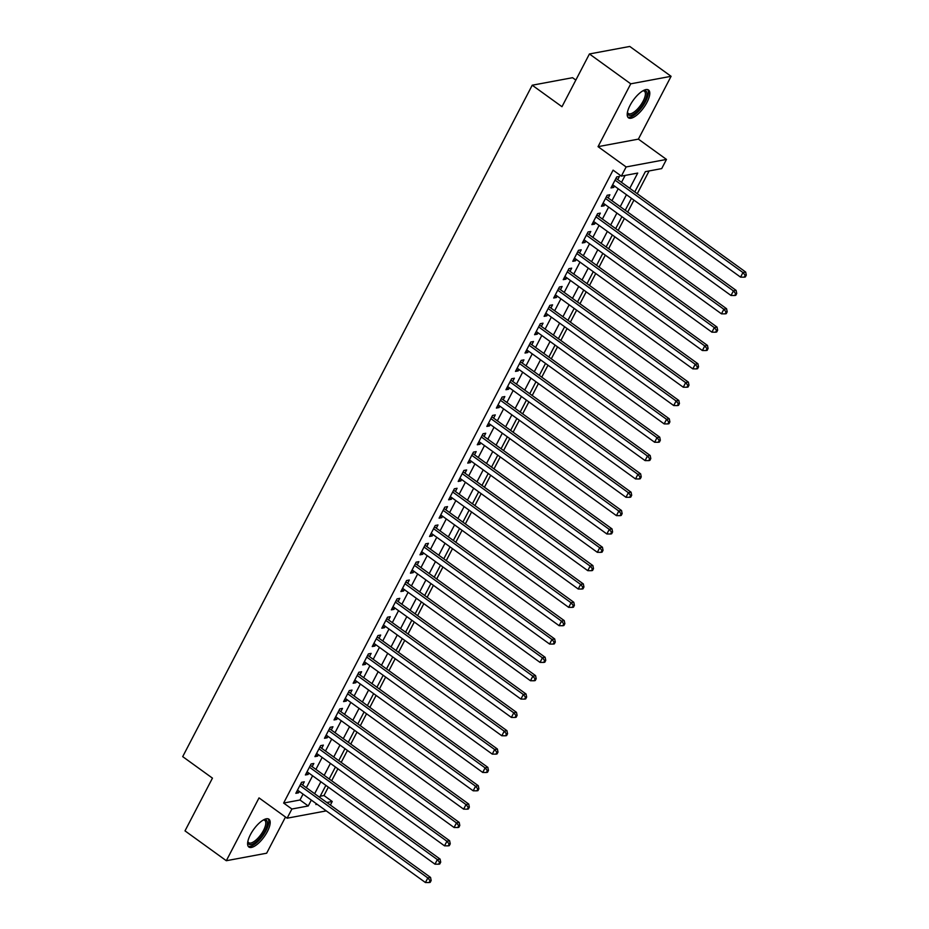 <?xml version="1.0" encoding="UTF-8"?>
<svg xmlns="http://www.w3.org/2000/svg" width="929" height="929" viewBox="0 0 929 929"><rect width="100%" height="100%" fill="white"/><g stroke="black" fill="none" stroke-linecap="round" stroke-linejoin="round"><path stroke-width="1.39" d="M267.401 831.525A17.152 6.41 125.8 0 0 268.945 819.215A17.152 6.41 125.8 0 0 250.4 834.695A17.152 6.41 125.8 0 0 248.856 847.016A17.152 6.41 125.8 0 0 267.401 831.525M647.002 102.318A17.152 6.41 125.8 0 0 648.547 90.008A17.152 6.41 125.8 0 0 630.001 105.488A17.152 6.41 125.8 0 0 628.457 117.809A17.152 6.41 125.8 0 0 647.002 102.318M320.215 796.234L323.977 795.526L332.234 801.495L330.376 805.071M575.841 80.068L572.566 77.699L532.224 85.213L182.699 756.636L212.451 778.13L184.999 830.874L226.316 860.718L266.658 853.205L285.493 817.021M532.224 85.213L561.975 106.707L589.427 53.963L629.769 46.45L671.086 76.306L630.745 83.819L598.044 146.654L626.134 166.953L666.476 159.428L661.703 168.602L645.353 171.656L634.786 191.931M598.044 146.654L638.386 139.129L671.086 76.306M638.386 139.129L666.476 159.428M323.977 795.526L328.343 787.142M331.665 780.755L337.889 768.794M341.21 762.407L347.434 750.446M350.767 744.059L356.991 732.11M360.313 725.723L366.537 713.762M369.858 707.375L376.094 695.415M379.415 689.028L385.64 677.067M388.961 670.68L395.185 658.731M398.518 652.344L404.742 640.383M408.063 633.996L414.288 622.035M417.609 615.648L423.833 603.687M427.166 597.301L433.39 585.351M436.711 578.964L442.936 567.004M446.257 560.617L452.481 548.656M455.814 542.269L462.038 530.308M465.359 523.921L471.584 511.972M474.905 505.585L481.141 493.624M484.462 487.237L490.686 475.276M494.007 468.89L500.232 456.929M503.564 450.542L509.789 438.593M513.11 432.206L519.334 420.245M522.655 413.858L528.88 401.897M532.212 395.51L538.437 383.549M541.758 377.174L547.982 365.213M551.303 358.826L557.528 346.865M560.861 340.478L567.085 328.518M570.406 322.131L576.63 310.17M579.951 303.795L586.187 291.834M589.509 285.447L595.733 273.486M599.054 267.099L605.278 255.138M608.611 248.751L614.835 236.79M618.157 230.415L624.381 218.454M627.702 212.067L633.926 200.107M637.259 193.72L649.104 170.948M589.427 53.963L630.745 83.819M302.622 785.017L304.294 781.8L301.565 782.311L295.828 793.32L298.557 792.809L299.289 791.403M312.167 766.669L313.839 763.464L311.11 763.963L305.386 774.972L308.114 774.461L308.846 773.056M321.713 748.321L323.385 745.116L320.668 745.627L314.931 756.624L317.66 756.125L318.392 754.708M331.27 729.985L332.942 726.768L330.213 727.279L324.488 738.288L327.205 737.777L327.949 736.372M340.815 711.637L342.487 708.421L339.759 708.932L334.034 719.94L336.762 719.429L337.494 718.024M350.372 693.289L352.033 690.084L349.316 690.584L343.579 701.592L346.308 701.081L347.04 699.676M359.918 674.942L361.59 671.737L358.861 672.248L353.136 683.245L355.853 682.745L356.597 681.329M369.463 656.606L371.135 653.389L368.407 653.9L362.682 664.909L365.411 664.398L366.142 662.992M379.02 638.258L380.693 635.041L377.964 635.552L372.227 646.561L374.956 646.05L375.688 644.645M388.566 619.91L390.238 616.705L387.509 617.204L381.784 628.213L384.501 627.702L385.245 626.297M398.111 601.562L399.784 598.357L397.066 598.868L391.33 609.865L394.059 609.366L394.79 607.949M407.668 583.226L409.341 580.01L406.612 580.52L400.887 591.529L403.604 591.018L404.336 589.613M417.214 564.878L418.886 561.662L416.157 562.173L410.432 573.181L413.161 572.67L413.893 571.265M426.759 546.531L428.432 543.326L425.714 543.825L419.978 554.834L422.707 554.323L423.438 552.918M436.316 528.183L437.989 524.978L435.26 525.489L429.535 536.486L432.252 535.987L432.995 534.57M445.862 509.847L447.534 506.63L444.805 507.141L439.08 518.15L441.809 517.639L442.541 516.234M455.419 491.499L457.08 488.282L454.362 488.793L448.626 499.802L451.355 499.291L452.086 497.886M464.964 473.151L466.637 469.946L463.908 470.446L458.183 481.454L460.9 480.943L461.643 479.538M474.51 454.804L476.182 451.599L473.453 452.109L467.728 463.106L470.457 462.607L471.189 461.19M484.067 436.467L485.739 433.251L483.01 433.762L477.274 444.77L480.003 444.259L480.734 442.854M493.613 418.12L495.285 414.903L492.556 415.414L486.831 426.423L489.56 425.912L490.291 424.507M503.158 399.772L504.83 396.567L502.113 397.066L496.376 408.075L499.105 407.564L499.837 406.159M512.715 381.424L514.387 378.219L511.658 378.73L505.933 389.727L508.651 389.228L509.382 387.811M522.261 363.088L523.933 359.871L521.204 360.382L515.479 371.391L518.208 370.88L518.939 369.475M531.806 344.74L533.478 341.524L530.761 342.035L525.024 353.043L527.753 352.532L528.485 351.127M541.363 326.393L543.035 323.187L540.306 323.687L534.581 334.695L537.299 334.185L538.042 332.779M550.909 308.045L552.581 304.84L549.852 305.351L544.127 316.348L546.856 315.848L547.587 314.432M560.466 289.709L562.126 286.492L559.409 287.003L553.672 298.012L556.401 297.501L557.133 296.096M570.011 271.361L571.683 268.144L568.954 268.655L563.229 279.664L565.947 279.153L566.69 277.748M579.557 253.013L581.229 249.808L578.5 250.307L572.775 261.316L575.504 260.805L576.235 259.4M589.114 234.665L590.786 231.46L588.057 231.971L582.32 242.968L585.049 242.469L585.781 241.052M598.659 216.329L600.331 213.113L597.602 213.624L591.878 224.632L594.606 224.121L595.338 222.716M608.205 197.982L609.877 194.765L607.16 195.276L601.423 206.284L604.152 205.773L604.884 204.368M629.781 188.32L637.712 173.073L621.362 176.115L613.094 170.146L283.635 803.051L299.986 799.997L303.051 794.109M306.373 787.722L312.597 775.773M315.93 769.386L322.154 757.425M325.475 751.038L331.699 739.078M335.021 732.691L341.245 720.73M344.578 714.343L350.802 702.394M354.123 696.007L360.347 684.046M363.669 677.659L369.893 665.698M373.226 659.311L379.45 647.35M382.771 640.964L388.996 629.014M392.317 622.627L398.553 610.667M401.874 604.28L408.098 592.319M411.419 585.932L417.644 573.971M420.976 567.596L427.201 555.635M430.522 549.248L436.746 537.287M440.067 530.9L446.292 518.939M449.624 512.553L455.849 500.592M459.17 494.216L465.394 482.256M468.715 475.869L474.94 463.908M478.272 457.521L484.497 445.56M487.818 439.173L494.042 427.212M497.363 420.837L503.599 408.876M506.92 402.489L513.145 390.528M516.466 384.141L522.69 372.181M526.023 365.794L532.247 353.833M535.568 347.458L541.793 335.497M545.114 329.11L551.338 317.149M554.671 310.762L560.895 298.801M564.217 292.414L570.441 280.453M573.762 274.078L579.986 262.117M583.319 255.73L589.543 243.77M592.865 237.383L599.089 225.422M602.41 219.035L608.646 207.074M611.967 200.699L618.191 188.738M621.513 182.351L625.124 175.418M617.762 179.634L619.434 176.429L616.705 176.928L610.98 187.937L613.697 187.426L614.429 186.021M326.276 810.889L287.119 818.194L259.028 797.895L226.316 860.718M287.119 818.194L291.892 809.02L308.254 805.966L311.32 800.09M283.635 803.051L291.892 809.02M621.362 176.115L626.134 166.953M316.324 803.701L315.883 804.549L317.161 804.305M326.834 802.505L332.234 801.495M631.465 198.318L625.24 210.279M621.907 216.666L615.683 228.627M612.362 235.014L606.138 246.975M602.816 253.362L596.592 265.311M593.259 271.698L587.035 283.659M583.714 290.045L577.49 302.006M574.168 308.393L567.944 320.354M564.611 326.741L558.387 338.69M555.066 345.077L548.842 357.038M545.52 363.425L539.284 375.386M535.963 381.773L529.739 393.733M526.418 400.12L520.194 412.07M516.861 418.456L510.636 430.417M507.315 436.804L501.091 448.765M497.77 455.152L491.546 467.113M488.213 473.5L481.988 485.449M478.667 491.836L472.443 503.797M469.122 510.184L462.897 522.144M459.565 528.531L453.34 540.492M450.019 546.879L443.795 558.828M440.474 565.215L434.238 577.176M430.917 583.563L424.692 595.524M421.371 601.911L415.147 613.872M411.814 620.258L405.59 632.208M402.269 638.595L396.044 650.555M392.723 656.942L386.499 668.903M383.166 675.29L376.942 687.251M373.621 693.638L367.396 705.587M364.075 711.974L357.851 723.935M354.518 730.322L348.294 742.283M344.973 748.669L338.748 760.63M335.427 767.017L329.191 778.966M325.87 785.353L319.646 797.314M314.641 793.703L320.865 781.742M324.186 775.355L330.41 763.394M333.743 757.007L339.968 745.046M343.289 738.66L349.513 726.71M352.834 720.323L359.058 708.362M362.391 701.976L368.616 690.015M371.937 683.628L378.161 671.667M381.482 665.28L387.707 653.331M391.039 646.944L397.264 634.983M400.585 628.596L406.809 616.635M410.13 610.248L416.366 598.288M419.687 591.901L425.912 579.951M429.233 573.565L435.457 561.604M438.79 555.217L445.014 543.256M448.335 536.869L454.56 524.908M457.881 518.521L464.105 506.572M467.438 500.185L473.662 488.224M476.983 481.837L483.208 469.877M486.529 463.49L492.753 451.529M496.086 445.142L502.31 433.193M505.631 426.806L511.856 414.845M515.177 408.458L521.413 396.497M524.734 390.11L530.958 378.149M534.28 371.763L540.504 359.813M543.837 353.426L550.061 341.466M553.382 335.079L559.606 323.118M562.928 316.731L569.152 304.77M572.485 298.383L578.709 286.434M582.03 280.047L588.254 268.086M591.576 261.699L597.8 249.738M601.133 243.352L607.357 231.391M610.678 225.004L616.902 213.055M620.224 206.668L626.46 194.707M299.986 799.997L308.254 805.966M611.909 186.137L613.697 187.426M602.364 204.485L604.152 205.773M592.818 222.832L594.606 224.121M583.261 241.168L585.049 242.469M573.716 259.516L575.504 260.805M564.158 277.864L565.947 279.153M554.613 296.212L556.401 297.501M545.068 314.548L546.856 315.848M535.51 332.896L537.299 334.185M525.965 351.243L527.753 352.532M516.419 369.591L518.208 370.88M506.862 387.927L508.651 389.228M497.317 406.275L499.105 407.564M487.76 424.623L489.56 425.912M478.214 442.97L480.003 444.259M468.669 461.307L470.457 462.607M459.112 479.654L460.9 480.943M449.566 498.002L451.355 499.291M440.021 516.35L441.809 517.639M430.464 534.686L432.252 535.987M420.918 553.034L422.707 554.323M411.373 571.381L413.161 572.67M401.816 589.729L403.604 591.018M392.27 608.065L394.059 609.366M382.713 626.413L384.501 627.702M373.168 644.761L374.956 646.05M363.622 663.109L365.411 664.398M354.065 681.445L355.853 682.745M344.52 699.792L346.308 701.081M334.974 718.14L336.762 719.429M325.417 736.488L327.205 737.777M315.872 754.824L317.66 756.125M306.326 773.172L308.114 774.461M296.769 791.52L298.557 792.809M615.033 180.145L742.956 272.557L740.564 277.144L612.641 184.732M616.008 178.263A2.195 1.893 -100.6 0 0 616.438 178.682L745.685 272.058L742.956 272.557L745.209 275.332L744.257 277.167L745.337 276.97L746.301 275.135L745.209 275.332M746.301 275.135L745.685 272.058M740.564 277.144L744.257 277.167M643.158 90.682A14.841 5.551 -54.2 0 1 643.321 90.636A14.841 5.551 -54.2 0 1 644.54 101.586A14.841 5.551 -54.2 0 1 634.031 113.884A14.841 5.551 -54.2 0 1 627.412 112.653A14.841 5.551 -54.2 0 1 627.4 112.479M627.458 112.188A13.738 5.133 125.8 0 0 628.306 113.489A13.738 5.133 125.8 0 0 643.17 101.087A13.738 5.133 125.8 0 0 644.401 91.216A13.738 5.133 125.8 0 0 642.903 90.821M627.783 117.077A17.036 6.364 125.8 0 0 645.632 101.377A17.036 6.364 125.8 0 0 647.641 89.602M263.557 819.889A14.841 5.551 -54.2 0 1 263.72 819.842A14.841 5.551 -54.2 0 1 266.437 827.391A14.841 5.551 -54.2 0 1 255.672 842.197A14.841 5.551 -54.2 0 1 247.811 841.86A14.841 5.551 -54.2 0 1 247.799 841.686M247.857 841.395A13.738 5.133 125.8 0 0 248.705 842.696A13.738 5.133 125.8 0 0 254.987 840.861A13.738 5.133 125.8 0 0 263.999 829.434A13.738 5.133 125.8 0 0 264.8 820.423A13.738 5.133 125.8 0 0 263.302 820.028M248.182 846.284A17.036 6.364 125.8 0 0 255.394 843.683A17.036 6.364 125.8 0 0 266.205 830.259A17.036 6.364 125.8 0 0 268.04 818.809M605.487 198.492L733.411 290.905L731.018 295.492L603.095 203.079M606.463 196.611A2.195 1.893 -100.6 0 0 606.892 197.029L736.128 290.394L733.411 290.905L735.652 293.68L734.7 295.515L735.791 295.317L736.743 293.483L735.652 293.68M736.743 293.483L736.128 290.394M731.018 295.492L734.7 295.515M595.93 216.829L723.854 309.252L721.473 313.839L593.55 221.416M596.906 214.959A2.195 1.893 -100.6 0 0 597.335 215.365L726.583 308.742L723.854 309.252L726.106 312.028L725.154 313.863L726.246 313.654L727.198 311.819L726.106 312.028M727.198 311.819L726.583 308.742M721.473 313.839L725.154 313.863M586.385 235.176L714.308 327.6L711.916 332.176L583.993 239.763M587.36 233.307A2.195 1.893 -100.6 0 0 587.79 233.713L717.037 327.089L714.308 327.6L716.561 330.376L715.597 332.21L716.689 332.001L717.652 330.167L716.561 330.376M717.652 330.167L717.037 327.089M711.916 332.176L715.597 332.21M576.839 253.524L704.763 345.936L702.37 350.523L574.447 258.111M577.815 251.643A2.195 1.893 -100.6 0 0 578.233 252.061L707.48 345.437L704.763 345.936L707.004 348.712L706.052 350.547L707.143 350.349L708.095 348.514L707.004 348.712M708.095 348.514L707.48 345.437M702.37 350.523L706.052 350.547M567.282 271.872L695.206 364.284L692.825 368.871L564.902 276.459M568.258 269.991A2.195 1.893 -100.6 0 0 568.687 270.409L697.934 363.773L695.206 364.284L697.458 367.06L696.506 368.894L697.598 368.697L698.55 366.862L697.458 367.06M698.55 366.862L697.934 363.773M692.825 368.871L696.506 368.894M557.737 290.208L685.66 382.632L683.268 387.219L555.345 294.795M558.712 288.338A2.195 1.893 -100.6 0 0 559.142 288.745L688.389 382.121L685.66 382.632L687.913 385.407L686.949 387.242L688.041 387.033L688.993 385.198L687.913 385.407M688.993 385.198L688.389 382.121M683.268 387.219L686.949 387.242M548.18 308.556L676.103 400.98L673.722 405.555L545.799 313.143M549.167 306.686A2.195 1.893 -100.6 0 0 549.585 307.093L678.832 400.469L676.103 400.98L678.356 403.755L677.404 405.59L678.495 405.381L679.447 403.546L678.356 403.755M679.447 403.546L678.832 400.469M673.722 405.555L677.404 405.59M538.634 326.903L666.557 419.316L664.165 423.903L536.254 331.49M539.61 325.022A2.195 1.893 -100.6 0 0 540.039 325.44L669.286 418.816L666.557 419.316L668.81 422.091L667.858 423.926L668.938 423.729L669.902 421.894L668.81 422.091M669.902 421.894L669.286 418.816M664.165 423.903L667.858 423.926M529.089 345.251L657.012 437.664L654.62 442.25L526.697 349.838M530.064 343.37A2.195 1.893 -100.6 0 0 530.494 343.788L659.729 437.153L657.012 437.664L659.253 440.439L658.301 442.274L659.393 442.076L660.345 440.241L659.253 440.439M660.345 440.241L659.729 437.153M654.62 442.25L658.301 442.274M519.532 363.587L647.455 456.011L645.074 460.598L517.151 368.174M520.507 361.718A2.195 1.893 -100.6 0 0 520.937 362.124L650.184 455.5L647.455 456.011L649.708 458.787L648.756 460.621L649.847 460.412L650.799 458.578L649.708 458.787M650.799 458.578L650.184 455.5M645.074 460.598L648.756 460.621M509.986 381.935L637.909 474.359L635.517 478.934L507.594 386.522M510.962 380.066A2.195 1.893 -100.6 0 0 511.391 380.472L640.638 473.848L637.909 474.359L640.162 477.134L639.198 478.969L640.29 478.76L641.254 476.925L640.162 477.134M641.254 476.925L640.638 473.848M635.517 478.934L639.198 478.969M500.441 400.283L628.364 492.695L625.972 497.282L498.049 404.87M501.416 398.402A2.195 1.893 -100.6 0 0 501.846 398.82L631.081 492.196L628.364 492.695L630.605 495.471L629.653 497.305L630.745 497.108L631.697 495.273L630.605 495.471M631.697 495.273L631.081 492.196M625.972 497.282L629.653 497.305M490.884 418.631L618.807 511.043L616.426 515.63L488.503 423.218M491.859 416.749A2.195 1.893 -100.6 0 0 492.289 417.167L621.536 510.532L618.807 511.043L621.06 513.818L620.107 515.653L621.199 515.456L622.151 513.621L621.06 513.818M622.151 513.621L621.536 510.532M616.426 515.63L620.107 515.653M481.338 436.967L609.261 529.391L606.869 533.978L478.946 441.554M482.314 435.097A2.195 1.893 -100.6 0 0 482.743 435.504L611.99 528.88L609.261 529.391L611.514 532.166L610.55 534.001L611.642 533.792L612.606 531.957L611.514 532.166M612.606 531.957L611.99 528.88M606.869 533.978L610.55 534.001M471.793 455.315L599.716 547.738L597.324 552.314L469.4 459.901M472.768 453.445A2.195 1.893 -100.6 0 0 473.186 453.851L602.433 547.227L599.716 547.738L601.957 550.514L601.005 552.349L602.097 552.14L603.049 550.305L601.957 550.514M603.049 550.305L602.433 547.227M597.324 552.314L601.005 552.349M462.236 473.662L590.159 566.075L587.778 570.661L459.855 478.249M463.211 471.781A2.195 1.893 -100.6 0 0 463.641 472.199L592.888 565.575L590.159 566.075L592.412 568.85L591.459 570.685L592.551 570.487L593.503 568.653L592.412 568.85M593.503 568.653L592.888 565.575M587.778 570.661L591.459 570.685M452.69 492.01L580.613 584.422L578.221 589.009L450.298 496.597M453.666 490.129A2.195 1.893 -100.6 0 0 454.095 490.547L583.331 583.911L580.613 584.422L582.866 587.198L581.902 589.032L582.994 588.835L583.946 587L582.866 587.198M583.946 587L583.331 583.911M578.221 589.009L581.902 589.032M443.133 510.346L571.056 602.77L568.676 607.357L440.752 514.933M444.12 508.477A2.195 1.893 -100.6 0 0 444.538 508.883L573.785 602.259L571.056 602.77L573.309 605.545L572.357 607.38L573.448 607.171L574.401 605.336L573.309 605.545M574.401 605.336L573.785 602.259M568.676 607.357L572.357 607.38M433.588 528.694L561.511 621.118L559.119 625.693L431.207 533.281M434.563 526.824A2.195 1.893 -100.6 0 0 434.993 527.231L564.24 620.607L561.511 621.118L563.764 623.893L562.811 625.728L563.891 625.519L564.855 623.684L563.764 623.893M564.855 623.684L564.24 620.607M559.119 625.693L562.811 625.728M424.042 547.042L551.965 639.454L549.573 644.041L421.65 551.629M425.017 545.16A2.195 1.893 -100.6 0 0 425.447 545.578L554.683 638.955L551.965 639.454L554.207 642.229L553.254 644.064L554.346 643.867L555.298 642.032L554.207 642.229M555.298 642.032L554.683 638.955M549.573 644.041L553.254 644.064M414.485 565.389L542.408 657.802L540.028 662.389L412.104 569.965M415.46 563.508A2.195 1.893 -100.6 0 0 415.89 563.926L545.137 657.291L542.408 657.802L544.661 660.577L543.709 662.412L544.8 662.214L545.753 660.38L544.661 660.577M545.753 660.38L545.137 657.291M540.028 662.389L543.709 662.412M404.939 583.726L532.863 676.149L530.471 680.736L402.547 588.312M405.915 581.856A2.195 1.893 -100.6 0 0 406.345 582.262L535.592 675.638L532.863 676.149L535.116 678.925L534.152 680.76L535.243 680.551L536.207 678.716L535.116 678.925M536.207 678.716L535.592 675.638M530.471 680.736L534.152 680.76M395.394 602.073L523.317 694.497L520.925 699.072L393.002 606.66M396.369 600.204A2.195 1.893 -100.6 0 0 396.799 600.61L526.035 693.986L523.317 694.497L525.559 697.273L524.606 699.107L525.698 698.898L526.65 697.064L525.559 697.273M526.65 697.064L526.035 693.986M520.925 699.072L524.606 699.107M385.837 620.421L513.76 712.833L511.38 717.42L383.456 625.008M386.812 618.54A2.195 1.893 -100.6 0 0 387.242 618.958L516.489 712.334L513.76 712.833L516.013 715.609L515.061 717.443L516.152 717.246L517.105 715.411L516.013 715.609M517.105 715.411L516.489 712.334M511.38 717.42L515.061 717.443M376.291 638.769L504.215 731.181L501.823 735.768L373.899 643.344M377.267 636.888A2.195 1.893 -100.6 0 0 377.697 637.306L506.944 730.67L504.215 731.181L506.468 733.956L505.504 735.791L506.595 735.594L507.559 733.759L506.468 733.956M507.559 733.759L506.944 730.67M501.823 735.768L505.504 735.791M366.746 657.105L494.658 749.529L492.277 754.116L364.354 661.692M367.721 655.235A2.195 1.893 -100.6 0 0 368.139 655.642L497.387 749.018L494.658 749.529L496.91 752.304L495.958 754.139L497.05 753.93L498.002 752.095L496.91 752.304M498.002 752.095L497.387 749.018M492.277 754.116L495.958 754.139M357.189 675.453L485.112 767.877L482.732 772.452L354.808 680.04M358.164 673.583A2.195 1.893 -100.6 0 0 358.594 673.989L487.841 767.366L485.112 767.877L487.365 770.652L486.413 772.487L487.504 772.278L488.457 770.443L487.365 770.652M488.457 770.443L487.841 767.366M482.732 772.452L486.413 772.487M347.643 693.8L475.567 786.213L473.175 790.8L345.251 698.387M348.619 691.919A2.195 1.893 -100.6 0 0 349.049 692.337L478.284 785.713L475.567 786.213L477.82 788.988L476.856 790.823L477.947 790.625L478.899 788.791L477.82 788.988M478.899 788.791L478.284 785.713M473.175 790.8L476.856 790.823M338.086 712.148L466.01 804.56L463.629 809.147L335.706 716.723M339.062 710.267A2.195 1.893 -100.6 0 0 339.491 710.685L468.739 804.049L466.01 804.56L468.262 807.336L467.31 809.171L468.402 808.973L469.354 807.138L468.262 807.336M469.354 807.138L468.739 804.049M463.629 809.147L467.31 809.171M328.541 730.484L456.464 822.908L454.072 827.495L326.149 735.071M329.516 728.615A2.195 1.893 -100.6 0 0 329.946 729.021L459.193 822.397L456.464 822.908L458.717 825.684L457.765 827.518L458.845 827.309L459.809 825.475L458.717 825.684M459.809 825.475L459.193 822.397M454.072 827.495L457.765 827.518M318.995 748.832L446.919 841.256L444.526 845.831L316.603 753.419M319.971 746.962A2.195 1.893 -100.6 0 0 320.4 747.369L449.636 840.745L446.919 841.256L449.16 844.031L448.208 845.866L449.299 845.657L450.251 843.822L449.16 844.031M450.251 843.822L449.636 840.745M444.526 845.831L448.208 845.866M309.438 767.18L437.362 859.592L434.981 864.179L307.058 771.767M310.414 765.299A2.195 1.893 -100.6 0 0 310.843 765.717L440.091 859.093L437.362 859.592L439.614 862.367L438.662 864.202L439.754 864.005L440.706 862.17L439.614 862.367M440.706 862.17L440.091 859.093M434.981 864.179L438.662 864.202M299.893 785.528L427.816 877.94L425.424 882.527L297.501 790.103M300.868 783.646A2.195 1.893 -100.6 0 0 301.298 784.064L430.545 877.429L427.816 877.94L430.069 880.715L429.105 882.55L430.197 882.353L431.161 880.518L430.069 880.715M431.161 880.518L430.545 877.429M425.424 882.527L429.105 882.55M615.73 178.809L616.438 178.682M606.172 197.157L606.892 197.029M596.627 215.505L597.335 215.365M587.082 233.841L587.79 233.713M577.524 252.189L578.233 252.061M567.979 270.536L568.687 270.409M558.434 288.884L559.142 288.745M548.876 307.22L549.585 307.093M539.331 325.568L540.039 325.44M529.774 343.916L530.494 343.788M520.228 362.264L520.937 362.124M510.683 380.6L511.391 380.472M501.126 398.947L501.846 398.82M491.58 417.295L492.289 417.167M482.035 435.643L482.743 435.504M472.478 453.979L473.186 453.851M462.932 472.327L463.641 472.199M453.375 490.675L454.095 490.547M443.83 509.022L444.538 508.883M434.284 527.358L434.993 527.231M424.727 545.706L425.447 545.578M415.182 564.054L415.89 563.926M405.636 582.402L406.345 582.262M396.079 600.738L396.799 600.61M386.534 619.086L387.242 618.958M376.988 637.433L377.697 637.306M367.431 655.781L368.139 655.642M357.886 674.117L358.594 673.989M348.329 692.465L349.049 692.337M338.783 710.813L339.491 710.685M329.238 729.16L329.946 729.021M319.681 747.497L320.4 747.369M310.135 765.844L310.843 765.717M300.59 784.192L301.298 784.064"/></g></svg>
